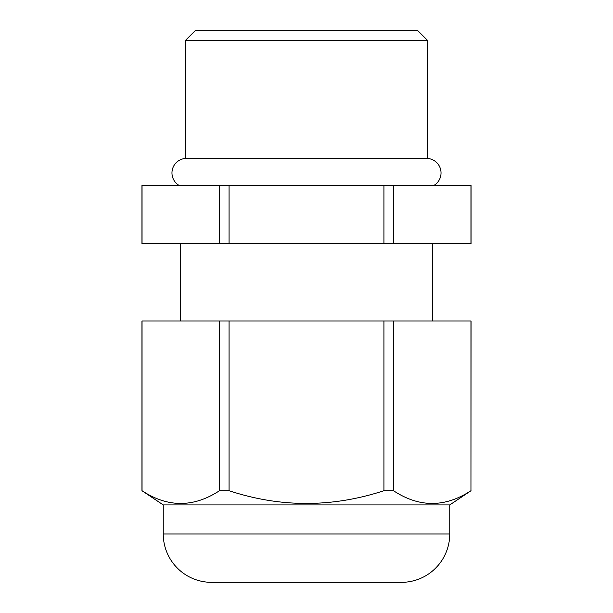 <?xml version="1.0" encoding="UTF-8"?>
<svg xmlns="http://www.w3.org/2000/svg" width="613" height="613" viewBox="0 0 613 613"><rect width="100%" height="100%" fill="white"/><g stroke="black" fill="none" stroke-linecap="round" stroke-linejoin="round"><path stroke-width="0.92" d="M141.955 243.583L141.955 185.517L471.045 185.517L471.045 243.583L141.955 243.583M449.75 533.954A48.396 48.396 0 0 1 401.354 582.35L211.646 582.35A48.396 48.396 0 0 1 163.25 533.954L449.75 533.954L449.75 504.92L163.25 504.92L141.955 490.722L141.955 321.02L219.485 321.02L219.485 490.722L229.07 490.722C280.447 507.671 332.07 507.671 383.93 490.722L393.515 490.722C419.208 507.671 445.023 507.671 470.953 490.722L471.045 321.02L219.485 321.02M369.417 582.35L243.583 582.35L369.417 582.35M163.25 533.954L163.25 504.92M185.517 158.445L427.483 158.445L427.483 40.328L185.517 40.328L185.517 158.445A14.52 14.52 0 0 0 179.241 185.517M185.517 40.328L195.195 30.65L417.805 30.65L427.483 40.328M427.483 158.445A14.52 14.52 0 0 1 433.759 185.517M432.326 321.02L432.326 243.583M180.674 321.02L180.674 243.583M449.75 504.92L471.045 490.722M141.955 490.722L142.047 490.722C167.74 507.671 193.555 507.671 219.485 490.722M229.07 243.583L229.07 185.517M383.93 185.517L383.93 243.583M142.047 243.583L142.047 185.517M219.485 185.517L219.485 243.583M393.515 243.583L393.515 185.517M470.953 185.517L470.953 243.583M229.07 490.722L229.07 321.02M383.93 321.02L383.93 490.722M142.047 490.722L142.047 321.02M393.515 490.722L393.515 321.02M470.953 321.02L470.953 490.722"/></g></svg>
